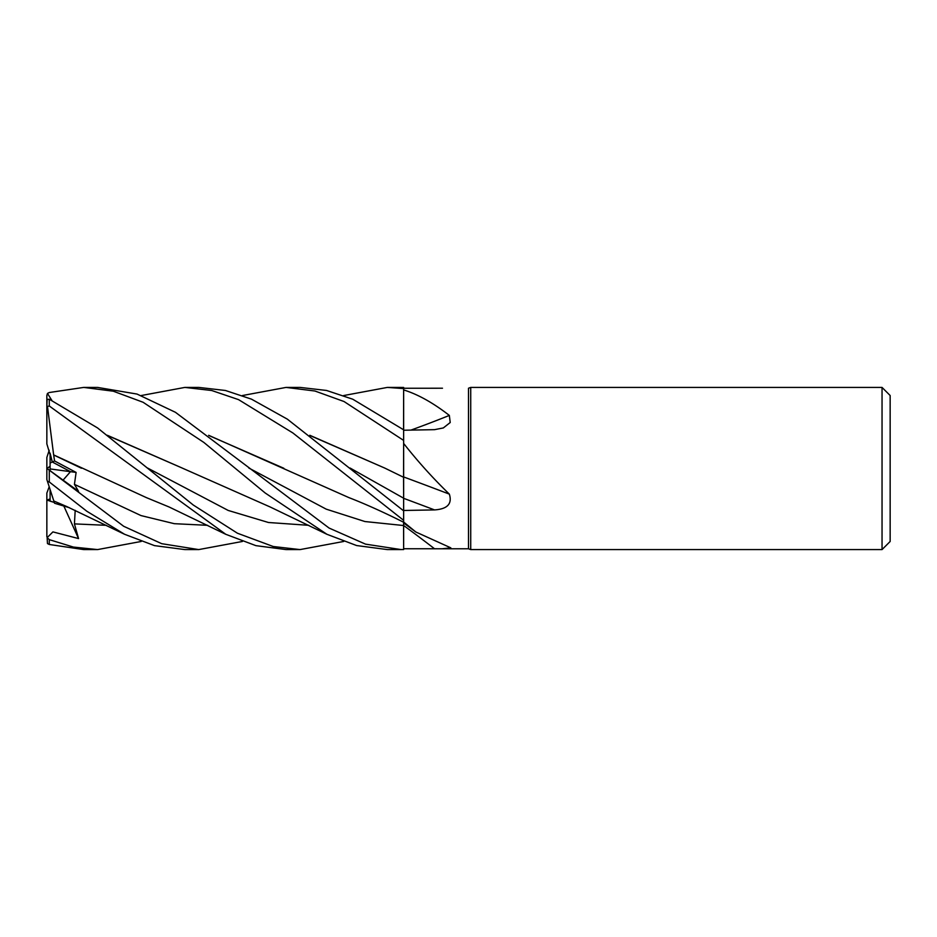 <?xml version="1.0" encoding="UTF-8"?>
<svg xmlns="http://www.w3.org/2000/svg" width="937" height="937" viewBox="0 0 937 937"><rect width="100%" height="100%" fill="white"/><g stroke="black" fill="none" stroke-linecap="round" stroke-linejoin="round"><path stroke-width="1.41" d="M141.218 395.543L184.858 387.414L211.75 390.518L238.548 399.63L292.859 432.953L403.636 520.34L403.613 522.225L403.636 520.351L403.636 522.014L415.852 532.005L450.814 547.84L442.17 548.777L403.636 548.742L403.636 522.014M403.636 520.34L403.636 476.804M403.566 482.262L403.566 477.882M309.807 435.283L384.861 468.125L403.566 477.261L403.636 443.435C417.832 461.484 433.07 478.374 449.338 494.115C452.395 503.79 447.464 509.06 434.534 509.915L403.636 510.478M343.715 395.543L387.356 387.414L403.636 388.586L403.578 429.755L403.636 389.921C417.832 394.301 433.07 402.805 449.338 415.419L450.217 422.517L443.33 427.94L434.534 429.661L403.636 430.235M882.045 549.586L882.045 387.414L890.15 395.519L890.15 541.481L882.045 549.586L470.725 549.586L468.5 548.777L442.487 548.777M442.17 548.777L468.5 548.777L468.5 388.223L470.725 387.414L882.045 387.414M442.487 388.223L403.636 388.258M470.725 549.586L470.725 387.414M54.557 460.945L50.094 463.03L50.094 453.18L52.308 462L70.486 471.674L63.072 480.131L70.486 471.674L76.108 472.424L54.557 460.945L53.678 454.995L81.449 468.231M49.192 486.748L46.85 493.096L46.85 500.065L54.287 502.419L50.094 501.178L50.094 489.524M403.636 476.945A1371.194 213.214 -164.9 0 1 449.338 494.115M242.402 395.543L286.054 387.414L314.949 391.022L344.043 401.528L403.636 440.413L403.636 477.284L403.636 443.435M403.636 510.431L403.636 498.191L403.636 510.841L287.354 419.155L251.444 399.139L225.442 390.483L198.738 387.414L184.858 387.414M410.933 430.106A1371.194 1026.202 -157.2 0 0 449.338 415.419M403.636 440.413L403.636 389.921M403.636 549.515L403.589 525.528L403.636 549.562L387.356 549.586L356.61 545.545L326.919 534.289L270.243 507.011L182.668 468.266M50.094 470.714L50.094 468.933L70.486 471.674L52.308 462L46.85 443.904L46.85 406.576L49.286 405.99L225.758 534.289L255.918 545.65L286.054 549.586L300.063 549.586L273.253 546.517L237.459 533.235L193.268 505.02L97.577 427.951L49.286 399.232L47.143 399.408L46.85 406.576M50.094 468.933L50.094 463.03M46.944 500.1L50.094 498.894M47.002 468.465L50.094 466.216M49.192 450.252L46.85 457.467L46.85 468.57M286.054 387.414L300.063 387.414L326.533 390.46L352.757 399.209L403.636 429.802M185.257 387.414L198.738 387.414M387.356 387.414L403.636 387.438L403.636 388.586M141.218 541.457L97.589 549.586L83.744 549.586L49.286 544.479L49.286 539.642L47.143 537.651L52.917 531.9L78.556 538.576L74.433 523.888L75.194 510.325M97.589 549.586L73.391 547.067L49.286 539.642M51.84 400.38L47.471 393.423L49.286 392.521L83.744 387.414L97.261 387.414M401.118 549.586L365.512 544.139L329.086 528.058L175.453 412.303L137.036 394.067L97.577 387.414M83.744 387.414L113.307 391.209L143.103 402.278L203.833 442.416L265.171 492.979L326.919 534.289M242.402 541.457L198.738 549.586L185.257 549.586M47.471 481.442L46.85 479.533L47.471 481.442L49.286 481.969L86.848 511.262L124.598 534.289L154.5 545.627L184.858 549.586L198.738 549.586L161.703 543.683L123.696 526.289L46.885 468.348M403.578 522.214L403.589 525.528L364.903 521.534L326.217 509.154L248.855 468.043M310.217 435.611L384.72 468.055M47.061 468.5L50.094 466.286M403.566 477.12L403.636 498.191L350.075 468.031M53.737 500.733L47.225 480.681M69.397 507.713L54.557 503.251L53.819 501.002L66.843 506.589L124.598 534.289M107.755 435.611L182.41 468.137L107.333 435.283M343.715 541.457L300.063 549.586M283.841 468.266L209.056 435.6M208.646 435.295L348.915 497.617C362.537 502.888 377.857 509.646 394.864 517.903L403.636 522.237M46.85 468.43L46.85 479.533L46.85 468.348L78.556 491.363L74.433 484.359L76.108 472.424M53.655 455.007L47.471 406.365M53.737 454.949L146.406 497.629L169.152 507.011L225.758 534.301M47.143 537.651L47.471 543.577L49.286 544.479M46.85 432.859L46.85 395.543L47.471 393.423M46.85 536.69L46.85 500.135M78.556 538.576L63.892 506.167M46.85 536.538L46.85 500.065M403.636 498.32A1369.238 212.91 -164.9 0 1 434.534 509.915M403.636 525.505A1369.238 1237.648 -143.2 0 1 434.534 548.766M49.286 481.969L49.286 470.374M49.286 405.99L49.286 399.232M74.433 523.888L106.303 525.317M147.566 468.043L228.195 510.442L268.497 522.506L308.812 525.317M74.433 484.359L141.018 515.584L174.317 523.689L207.616 525.317M403.636 522.975L415.852 532.005"/></g></svg>

